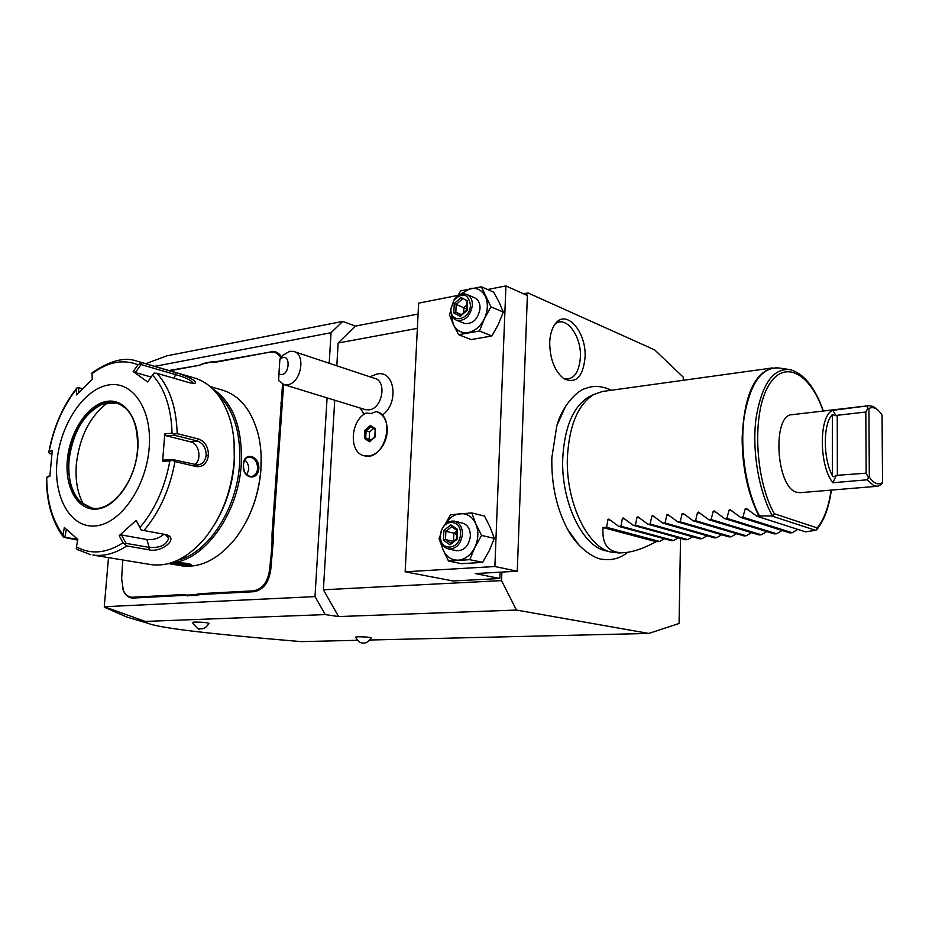 <?xml version="1.0" encoding="UTF-8"?>
<svg xmlns="http://www.w3.org/2000/svg" width="929" height="929" viewBox="0 0 929 929"><rect width="100%" height="100%" fill="white"/><g stroke="black" fill="none" stroke-linecap="round" stroke-linejoin="round"><path stroke-width="1.39" d="M683.21 380.298L683.268 377.162L654.62 349.85L528.02 292.96L526.197 294.981M501.881 572.09L501.555 580.613L516.431 610.051L648.779 633.439L679.076 623.487L680.527 538.356M565.807 405.776L556.831 425.714L551.838 457.73C551.338 484.508 556.541 508.279 567.445 529.042L579.51 545.846M549.701 342.557C550.038 334.754 551.838 328.611 555.089 324.116C565.982 308.184 586.582 331.723 585.073 357.224C583.052 376.965 575.957 384.118 563.798 378.66C554.625 371.182 549.922 359.14 549.701 342.557M327.089 397.879L315.001 596.604L104.269 606.73L145.284 621.42L148.21 623.359C152.391 625.159 163.458 627.284 181.399 629.723C200.641 632.266 231.785 635.773 301.286 641.625L357.328 640.302M369.928 640.011L648.779 633.439M145.284 621.42L325.301 614.592L338.597 616.566L516.431 610.051M355.61 637.178L358.141 636.771C365.411 636.829 369.754 637.201 371.17 637.909C367.013 644.389 363.169 642.856 363.669 643.077L362.415 643.007C362.949 642.833 359.175 644.006 355.586 637.097M192.303 622.372L194.44 622.058C202.348 622.105 207.225 622.558 209.06 623.405C204.101 630.361 201.303 628.364 201.07 628.805L199.642 628.747C199.305 630.315 196.867 628.19 192.303 622.372M338.597 616.566L323.385 589.787L501.555 580.613M145.76 363.715L166.79 355.842L342.731 321.422L355.401 326.079L338.156 342.987L417.365 328.378M338.156 342.987L336.797 365.794M334.73 400.225L323.385 589.787M499.86 578.5L453.097 580.962L405.16 571.799L494.878 566.527L517.279 571.23L475.288 573.565L499.86 578.5L500.104 572.183M382.121 415.124C399.215 404.208 395.057 369.87 377.383 374.004L376.303 374.224M362.786 412.569L364.168 414.264M355.401 326.079L418.085 314.048M523.573 293.808L528.02 292.96M315.001 596.604L325.301 614.592M342.731 321.422L331.049 332.71L329.191 363.262M104.269 606.73L108.496 557.632M154.725 366.351L331.049 332.71M280.755 357.711C278.119 353.264 274.485 351.406 269.84 352.126L217.874 361.381L212.787 361.625L205.379 363.007L199.654 365.213L169.833 370.776M270.432 351.568C275.03 350.837 278.7 352.579 281.452 356.794M273.161 533.931L273.196 541.781L272.058 541.793L272.034 533.861L273.161 533.931L283.612 384.548M199.956 593.666L200.478 594.514L195.195 595.547L194.625 594.699L199.956 593.666L253.536 590.821C262.535 589.091 267.924 581.856 269.689 569.117L270.815 569.187L273.196 541.781M270.815 569.187C268.992 582.402 263.395 589.903 254.058 591.703L200.478 594.514M122.767 559.966L121.653 578.686L123.313 590.356C125.461 595.001 128.574 597.289 132.638 597.231L133.149 598.044L182.548 595.454L195.195 595.547M133.149 598.044C128.934 598.102 125.717 595.721 123.476 590.902L122.547 588.278M199.654 365.213L168.95 370.52M200.258 364.667L205.379 363.007M140.244 621.013L127.366 617.239L104.373 607.252M212.787 361.625L204.821 363.553M269.84 352.126L217.27 361.927L212.137 362.182M283.159 384.397L282.497 384.107M282.892 395.475L281.789 395.324L282.521 384.385M272.034 533.861L281.789 395.324M272.429 553.301L271.303 553.161L272.058 541.793M269.689 569.117L271.303 553.161M187.635 595.942L187.17 595.094L194.625 594.699M132.638 597.231L182.026 594.618L187.17 595.094M245.442 523.073C254.337 506.479 259.505 488.561 260.944 469.331L261.142 455.86M168.486 563.613L182.154 565.889C201.187 568.06 219.047 558.793 235.757 538.088C250.354 518.463 258.75 495.436 260.933 469.029C261.734 456.789 260.852 445.316 258.297 434.598C251.596 409.596 239.113 394.616 220.835 389.646L210.221 386.569M258.819 468.518C257.821 482.046 241.703 478.319 243.421 464.767C243.63 451.227 259.655 455.303 258.819 468.518L257.705 468.448C257.101 473.047 255.01 475.729 251.434 476.496C246.185 476.089 243.526 472.257 243.456 464.976C243.909 460.424 245.72 457.788 248.879 457.056C254.244 457.416 257.194 461.214 257.705 468.448M171.389 562.765C204.043 561.174 238.544 513.737 241.261 464.245C242.655 427.537 233.028 402.292 212.393 388.519M188.575 565.831C178.484 565.308 172.399 564.542 170.332 563.508L172.852 563.195C181.527 562.533 187.658 563.032 191.223 564.704L188.575 565.831L188.064 564.983L172.26 563.241M177.985 560.141C208.096 553.103 236.976 508.941 239.566 464.128C241.052 432.31 233.574 408.83 217.131 393.687M214.622 524.351C225.91 505.794 232.459 485.193 234.294 462.549L234.073 441.426M142.16 362.891L138.049 364.749C123.046 358.942 107.706 361.915 92.017 373.667L92.087 372.761C109.657 360.824 124.335 356.864 136.099 360.882L175.291 372.599C184.221 374.747 199.34 381.761 194.695 383.34L190.05 382.899L156.873 373.307C169.589 387.172 176.359 407.274 177.184 433.611L198.516 439.011C204.926 441.356 208.247 446.756 208.502 455.233C207.004 463.443 202.975 467.241 196.402 466.602L174.977 461.574C169.926 489.014 159.591 511.995 143.972 530.529L166.221 534.663C179.657 538.17 161.379 553.301 148.57 549.724L126.785 545.95C115.231 553.51 103.92 556.541 92.865 555.054L151.462 564.681C170.112 566.853 187.925 558.015 204.926 538.193C221.764 516.896 231.507 491.325 234.12 461.481C235.118 446.93 233.934 433.46 230.555 421.092C223.274 396.834 210.674 382.307 192.744 377.488L139.652 361.927M77.722 540.074L63.613 537.276L62.998 534.825L64.368 527.498L77.839 539.447L76.422 546.833C90.705 554.776 106.231 553.44 123.011 542.791L126.785 545.95M49.887 475.485L46.74 477.32C46.787 501.068 52.21 520.24 62.998 534.825M177.184 433.611L174.559 434.11L172.062 433.309C171.261 407.936 164.758 388.519 152.553 375.084L154.075 373.11L156.873 373.307M143.972 530.529L141.15 529.983L139.977 527.509C154.992 509.591 164.956 487.411 169.868 460.958L162.598 461.307L164.816 433.704L166.001 435.713L174.489 435.248L174.559 434.11M174.489 435.248L197.285 440.985C202.987 443.052 205.948 447.755 206.18 455.082C205.39 460.726 202.696 464.047 198.109 465.046L172.562 459.53L172.492 460.25L174.977 461.574M169.868 460.958L172.492 460.25M123.011 542.791L119.214 535.673L136.122 520.356L141.15 529.983M164.851 534.396L168.695 537.972C166.779 544.94 160.299 548.087 149.267 547.413L126.019 543.337L125.101 544.406M77.688 549.759L76.283 548.586L76.422 546.833M77.571 539.215L63.59 537.229M64.902 537.032L66.342 529.333M78.733 392.584L78.57 387.672L77.328 387.451L76.364 389.239C62.824 406.635 53.754 427.433 49.167 451.633L52.268 450.53L49.841 476.333L46.74 477.32M57.017 461.26C53.406 497.758 70.732 528.45 95.524 525.93C120.259 523.979 146.178 487.086 149.163 448.15C152.507 409.166 132.417 380.077 107.915 385.07C83.447 389.506 60.28 424.785 57.017 461.26M136.122 520.356L139.977 527.509M51.815 454.107L49.794 453.666L51.966 452.899M49.167 451.633L48.854 452.76L49.794 453.666M78.57 387.672L82.495 388.717M152.553 375.084L147.63 381.947L133.161 371.53L135.332 372.529L141.057 364.574L140.349 363.367M141.057 364.574L175.627 374.666C185.347 377.279 191.211 380.17 193.244 383.34L193.244 383.34M164.816 433.704L172.062 433.309M92.017 373.667L92.25 379.311L76.526 394.906L76.364 389.239M133.161 371.53L138.049 364.749M166.001 435.713L190.782 441.902C199.34 443.528 202.116 460.261 194.579 464.709M172.562 459.53L164.05 459.936L162.598 461.307M116.624 403.012L102.608 404.057C84.109 413.254 72.938 431.892 69.071 459.936C67.678 478.563 71.556 492.625 80.684 502.136L91.611 507.989M83.552 504.493C77.444 493.357 75.063 479.747 76.399 463.664C79.743 436.247 90.206 415.913 107.787 402.64M135.332 372.529L151.148 377.046M163.968 534.233C158.998 538.379 153.285 540.144 146.805 539.528L121.571 534.988L126.019 543.337M119.214 535.673L121.571 534.988M246.777 474.893L248.717 469.54C248.821 465.592 247.544 462.398 244.896 459.96M190.491 564.24L188.064 564.983M457.951 295.387L418.631 303.156L405.16 571.799M487.644 289.523L505.922 285.923L527.37 295.503L517.279 571.23M505.922 285.923L494.878 566.527M440.381 534.999L439.092 538.599L442.947 549.585L448.498 561.023L469.784 559.676L474.847 547.39L481.57 535.418L475.834 523.921L471.769 512.913L450.577 514.747L444.91 524.653M471.769 512.913L484.52 516.094L490.21 527.393L494.333 538.39L481.57 535.418M469.784 559.676L482.639 562.393L489.281 550.583L494.333 538.39M448.498 561.023L461.423 563.682L482.639 562.393M441.112 541.804L442.947 549.585C446.222 556.761 451.32 560.292 458.252 560.175C465.243 559.444 470.782 555.17 474.847 547.39C478.505 539.296 478.83 531.469 475.834 523.921C472.396 516.745 467.217 513.319 460.296 513.632C454.107 514.376 449.021 517.999 445.061 524.502M454.269 521.123L462.201 523.015C467.554 524.548 470.283 528.88 470.376 536.01C468.924 545.846 464.337 550.746 456.615 550.723L448.637 548.993C443.156 547.495 440.381 543.117 440.323 535.859L441.136 531.249C443.876 523.991 448.266 520.612 454.269 521.123C459.634 522.655 462.363 527.01 462.445 534.187C460.981 544.08 456.371 549.016 448.637 548.993M440.578 534.744L441.252 531.411C444.828 518.08 461.527 520.205 460.447 534.059C460.157 550.409 439.231 551.791 440.52 535.58L440.381 534.93M457.033 539.308L457.474 529.309L450.879 524.862L443.888 530.378L443.435 540.306L449.984 544.8L457.033 539.308L456.522 538.774L450.971 543.337M457.474 529.309L456.987 530.331M449.984 544.8L450.46 543.5M443.435 540.306L445.502 539.598L450.809 543.233M443.888 530.378L445.885 531.33L445.502 539.598L453.247 541.328M450.879 524.862L451.448 526.604L456.894 530.227M453.48 541.154L453.828 533.153L445.885 531.33L451.68 526.766M456.871 530.773L453.828 533.153L456.696 534.639M450.762 310.855L449.439 314.676L453.236 324.326L458.671 334.695L479.48 331.003L484.427 318.612L490.965 306.849L481.361 286.782L460.645 290.916L457.509 296.165M481.361 286.782L493.671 292.159L499.233 302.413L503.286 312.063L490.965 306.849M479.48 331.003L491.882 335.973L498.35 324.349L503.286 312.063M458.671 334.695L471.154 339.573L491.882 335.973M451.355 314.292L453.236 324.326C456.453 330.712 461.446 333.453 468.228 332.547C475.056 331.049 480.456 326.404 484.427 318.612C487.98 310.588 488.294 303.191 485.356 296.432C481.988 290.069 476.925 287.433 470.155 288.513L459.17 295.097M466.323 294.261L473.976 297.512C478.04 299.161 480.061 302.796 480.049 308.428C478.11 319.158 472.989 324.175 464.651 323.489L456.952 320.389C452.771 318.763 450.716 315.082 450.762 309.345L454.095 299.719C457.765 294.934 461.841 293.111 466.323 294.261C470.388 295.898 472.42 299.556 472.396 305.223C470.446 316.023 465.301 321.074 456.952 320.389M450.983 308.463L453.979 300.113C462.781 292.031 468.274 293.692 470.446 305.072C470.19 320.47 449.741 324.186 450.971 308.788L450.786 308.974M467.113 310.391L467.531 300.938L461.074 297.524L454.246 303.516L453.816 312.91L460.238 316.383L467.113 310.391L466.602 310.077L460.691 315.221M467.531 300.938L467.159 302.25M460.238 316.383L460.61 315.291M453.816 312.91L455.837 312.272L460.923 315.024M454.246 303.516L456.197 304.445L455.837 312.272L461.446 314.559M461.074 297.524L461.887 299.463L456.197 304.445L466.66 308.997M463.641 312.655L463.861 307.615L466.834 305.037M364.482 455.825C384.652 461.597 396.788 415.762 376.199 411.593L371.089 413.51L366.119 413.057C350.012 420.674 348.654 453.282 364.482 455.825L368.755 456.034C374.259 455.198 378.927 451.773 382.771 445.757C385.93 440.451 387.416 434.749 387.254 428.652C386.534 419.49 382.876 413.811 376.268 411.617M284.03 384.664L365.608 409.701L369.057 409.863C382.4 408.76 387.265 380.878 374.584 378.37L293.552 351.406C306.373 353.856 301.066 383.422 287.525 384.78L284.03 384.664L278.677 380.646L278.921 373.853C289.964 379.473 291.927 349.583 279.884 359.314L278.921 373.853M375.571 428.838L370.416 425.517L364.842 430.29L364.4 438.372L369.521 441.728L375.13 436.967L375.339 429.558M370.416 425.517L370.822 426.643L375.246 429.477L370.822 426.643M369.521 441.728L370.195 440.869M364.4 438.372L365.712 437.942L370.044 440.776M364.842 430.29L366.107 430.893L365.712 437.942L370.892 440.056M373.621 428.455L369.579 431.904L366.107 430.893L370.961 426.736M369.579 431.904L369.185 438.941M279.884 359.314L282.637 355.435L289.732 351.278L293.552 351.406M609.854 551.838L618.993 552.964L624.474 552.627C608.867 553.405 601.725 545.056 603.037 527.567L606.591 527.3L607.961 519.543L608.809 519.079L618.76 526.395L620.92 526.232L622.384 518.417L623.243 517.952L633.253 525.326L635.436 525.164L636.992 517.29L637.875 516.814L647.954 524.235L650.161 524.072L651.81 516.129L652.715 515.665L662.841 523.132L665.083 522.969L666.836 514.968L667.754 514.492L677.949 522.005L680.225 521.843L682.06 513.783L683.012 513.307L693.266 520.879L695.566 520.704L697.505 512.576L698.48 512.1L708.792 519.729L711.126 519.555L713.17 511.368L714.169 510.88L724.539 518.556L726.908 518.382L729.068 510.126L730.089 509.649L740.518 517.372L742.921 517.198L745.186 508.871L746.231 508.395L756.717 516.176L758.888 516.013C747.868 493.949 742.283 467.972 742.143 438.105C744.001 396.323 754.209 372.924 772.754 367.896L602.41 391.481L593.689 394.546C577.989 404.556 569.233 425.447 567.41 457.196C565.517 500.545 586.478 545.787 609.854 551.838L604.28 550.421C581.357 544.475 560.884 500.394 562.753 458.148C564.542 427.212 573.135 406.844 588.521 397.031L592.725 395.115M624.474 552.627C633.404 551.954 643.948 548.307 656.141 541.688L659.602 541.456L664.363 538.75M618.76 526.395L671.47 540.678L673.571 540.539L678.425 537.775M633.253 525.326L685.59 539.749L687.715 539.61L692.662 536.776M647.954 524.235L699.897 538.808L702.057 538.669L707.097 535.766M662.841 523.132L714.401 537.856L716.573 537.705L721.717 534.744M677.949 522.005L729.079 536.892L731.286 536.741L736.534 533.711M693.266 520.879L743.966 535.905L746.196 535.766L751.549 532.654M708.792 519.729L759.039 534.918L761.304 534.767L766.773 531.585M724.539 518.556L774.321 533.908L776.621 533.757L782.195 530.494M740.518 517.372L789.813 532.898L792.147 532.735L797.837 529.391M756.717 516.176L805.513 531.864L816.057 530.192L817.265 527.939L774.345 513.76L772.487 515.943C758.819 491.824 751.828 450.693 756.043 418.247C761.745 384.118 773.114 367.93 790.149 369.661C803.922 373.551 815 387.335 823.384 411.013M772.487 515.943L758.888 516.013M832.872 482.743L836.321 475.369C834.37 476.983 833.069 477.123 832.407 475.787C822.955 458.334 822.989 423.624 832.326 414.578L836.216 415.797L832.767 410.351C818.855 415.193 818.786 465.464 832.872 482.743L867.163 479.794L873.864 485.739L877.29 486.285L800.032 492.684L796.397 492.184C776.005 487.04 772.022 414.81 792.019 414.682L792.193 414.659M877.313 409.596L873.353 406.496L868.998 405.671L832.767 410.351M877.29 486.285L880.413 485.205L882.55 482.581L882.039 415.054L880.216 412.488C876.384 407.877 872.621 406.565 868.917 408.563L869.323 477.134C873.829 483.521 878.242 485.333 882.55 482.581M867.163 479.794L869.323 477.134M868.313 477.529L866.165 473.175L836.321 475.369M836.216 415.797L837.261 415.286L837.377 475.741M837.261 415.286L865.828 412.023L867.907 408.028L866.745 406.379M867.907 408.028L868.917 408.563M865.828 412.023L866.165 473.175M792.147 532.735L742.921 517.198M776.621 533.757L726.908 518.382M761.304 534.767L711.126 519.555M746.196 535.766L695.566 520.704M731.286 536.741L680.225 521.843M716.573 537.705L665.083 522.969M702.057 538.669L650.161 524.072M687.715 539.61L635.436 525.164M673.571 540.539L620.92 526.232M659.602 541.456L606.591 527.3M603.037 527.567L656.141 541.688M563.462 378.44C573.367 380.472 579.011 373.4 580.404 357.212C581.612 335.833 565.68 314.617 555.019 324.209M217.27 361.927L217.874 361.381M280.732 403.128L281.835 403.198M270.211 561.209L271.349 561.279M253.536 590.821L254.058 591.703M182.026 594.618L182.548 595.454M77.316 549.538L90.763 554.706M198.516 439.011L197.285 440.985L190.782 441.902M208.502 455.233L206.18 455.082M196.402 466.602L195.45 464.918M148.57 549.724L149.267 547.413L146.805 539.528M175.291 372.599L175.627 374.666L174.025 378.266M137.724 449.775C140.302 420.233 125.218 397.844 106.475 401.444C87.756 404.614 69.826 431.718 67.352 459.785C64.612 487.876 78.094 511.205 97.011 509.046C115.881 507.327 135.413 479.283 137.724 449.775M68.769 459.878C67.434 487.017 75.203 503.088 92.076 508.07C110.853 512.46 135.425 482.581 137.48 449.868C138.316 423.241 131.001 407.541 115.568 402.756C95.304 397.531 71.138 427.665 68.769 459.878M117.542 403.291L115.858 402.826M778.003 367.814L775.796 367.698M784.053 369.475L779.756 368.093C762.384 366.2 750.574 382.249 744.326 416.227C739.577 448.614 745.964 490.326 759.481 515.99M771.871 516.025L815.616 530.331M774.345 513.76C755.323 480.316 751.979 416.029 767.528 387.486C782.729 358.257 809.705 371.844 823.14 411.036M831.107 490.117C828.749 506.746 824.128 519.357 817.265 527.939M832.326 414.578L832.407 475.787M745.186 508.871L748.449 509.94M729.068 510.126L732.238 511.136M713.17 511.368L716.271 512.332M697.505 512.576L700.512 513.505M682.06 513.783L684.987 514.666M666.836 514.968L669.681 515.804M651.81 516.129L654.597 516.942M636.992 517.29L639.709 518.057M622.384 518.417L625.031 519.16M607.961 519.543L610.55 520.252M148.21 623.359L127.366 617.239M46.462 477.309C46.392 501.892 52.105 521.889 63.613 537.276M166.221 534.663L165.525 534.523M76.782 388.055C62.812 405.903 53.51 427.212 48.854 451.982M168.393 537.02L168.695 537.972M456.511 538.832L456.905 530.029M456.894 530.273L451.448 526.604M466.602 310.089L466.973 301.774M376.849 374.097L369.835 376.791M364.203 414.241L360.022 407.994M374.84 436.723L375.246 429.303M369.8 440.985L374.851 436.7M279.931 359.093L282.637 355.435M556.831 425.714C563.195 403.174 579.162 389.692 585.142 388.636C593.317 385.268 602.038 385.802 611.305 390.25M567.445 529.042C578.477 550.038 596.859 559.606 602.967 559.328C612.072 560.559 620.34 558.213 627.772 552.267M588.521 397.031L593.689 394.546M779.756 368.093L790.149 369.661M831.35 490.094C829.005 507.234 824.197 520.368 816.928 529.495M792.019 414.682L869.01 405.671"/></g></svg>
